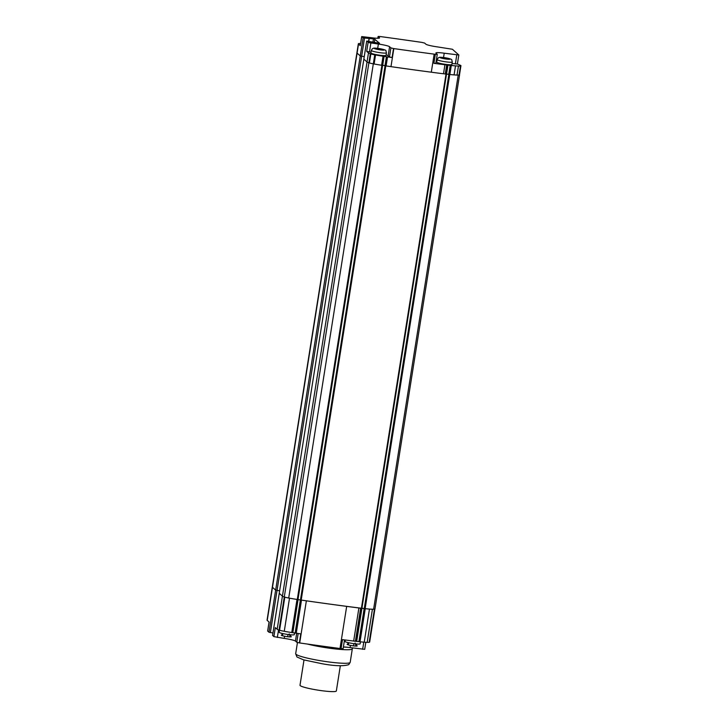<?xml version="1.0" encoding="UTF-8"?>
<svg xmlns="http://www.w3.org/2000/svg" width="728" height="728" viewBox="0 0 728 728"><rect width="100%" height="100%" fill="white"/><g stroke="black" fill="none" stroke-linecap="round" stroke-linejoin="round"><path stroke-width="1.09" d="M447.347 58.722L440.695 57.667L444.344 57.703L449.303 58.877L447.347 58.722M445.472 64.346A7.662 0.846 -171 0 1 436.745 62.126L437.146 59.614A7.662 0.846 9 0 0 445.864 61.844A7.662 0.846 9 0 0 452.279 62.017L451.888 64.528A7.662 0.846 -171 0 1 445.472 64.346M383.665 65.429L382.673 65.356L384.102 56.329L383.037 56.229A39.922 4.395 9 0 1 379.279 55.619A39.922 4.395 9 0 1 375.548 54.982A29.448 3.24 9 0 1 375.148 54.9A29.448 3.24 9 0 1 374.747 54.828A9.71 1.065 9 0 1 372.654 54.391A9.71 1.065 9 0 1 370.852 53.954A4.586 0.501 9 0 1 370.57 53.872A4.586 0.501 9 0 1 370.315 53.79A11.357 1.247 9 0 1 369.105 53.335A11.357 1.247 9 0 1 368.468 52.953L282.428 596.15L279.252 593.329L282.428 596.15A11.357 1.247 9 0 0 283.065 596.55A11.448 1.265 -171 0 1 282.428 596.15L277.186 629.265L275.321 627.6L273.892 636.627L272.581 635.417M373.61 609.254L458.212 75.084A9.564 1.056 9 0 0 459.468 74.893A9.564 1.056 9 0 0 459.577 74.766L374.975 608.936A9.564 1.056 -171 0 1 374.865 609.063A9.564 1.056 -171 0 1 373.61 609.254A18.764 2.066 -171 0 1 369.842 609.099A18.764 2.066 -171 0 1 365.137 608.654L361.416 608.235A347.948 38.311 -171 0 1 331.559 604.34A347.948 38.311 -171 0 1 301.201 600.063L297.288 599.472A34.707 3.822 -171 0 1 292.974 598.78A34.707 3.822 -171 0 1 288.716 598.025A9.273 1.019 -171 0 1 286.268 597.515A9.273 1.019 -171 0 1 284.284 596.996L368.887 62.817A11.357 1.247 -171 0 1 367.667 62.362A11.357 1.247 -171 0 1 367.039 61.98L363.854 59.15L367.039 61.98M288.716 598.025L373.318 63.855A9.71 1.065 -171 0 1 371.225 63.418A9.273 1.019 9 0 0 373.318 63.855A29.448 3.24 -171 0 0 373.719 63.928A29.448 3.24 -171 0 0 374.11 64.009L375.548 54.982M382.673 65.356L381.609 65.256A39.922 4.395 -171 0 1 377.85 64.646A34.707 3.822 9 0 0 381.891 65.302L382.61 65.356L297.989 599.526M383.783 65.447L385.804 65.884A347.948 38.311 9 0 0 386.095 65.93L383.802 65.447M396.887 67.486A347.948 38.311 9 0 0 416.161 70.161A347.948 38.311 9 0 0 418.291 70.452M361.416 608.235L446.018 74.056L446.528 74.056L361.925 608.235L365.256 608.672A25.425 2.803 9 0 0 367.413 608.899A25.425 2.803 9 0 0 369.46 609.081A17.672 1.947 9 0 0 371.007 609.19A17.672 1.947 9 0 0 372.418 609.263A9.027 0.992 9 0 0 373.61 609.272A9.027 0.992 9 0 0 374.42 609.19A11.075 1.219 9 0 0 374.438 609.19L369.178 642.296A9.027 0.992 -171 0 1 368.368 642.369A9.027 0.992 -171 0 1 367.176 642.36A17.672 1.947 -171 0 1 365.765 642.296A17.672 1.947 -171 0 1 364.218 642.187A25.425 2.803 -171 0 1 362.171 642.005A25.425 2.803 -171 0 1 360.014 641.778L355.901 641.313A67.913 7.48 -171 0 1 355.655 641.286A67.913 7.48 -171 0 1 355.41 641.259A34.161 3.758 -171 0 1 354.545 641.159A34.161 3.758 -171 0 1 353.662 641.05A120.666 13.286 -171 0 1 347.584 640.294A120.666 13.286 -171 0 1 342.497 639.63L341.068 648.657A120.666 13.286 -171 0 1 339.994 648.511A473.273 52.107 -171 0 1 319.92 645.8A473.273 52.107 -171 0 1 299.69 642.961L306.361 600.827A473.273 52.107 9 0 0 326.59 603.667A473.273 52.107 9 0 0 346.674 606.379L339.994 648.511M447.838 74.11L449.74 74.483A18.764 2.066 9 0 0 454.081 74.902A25.425 2.803 -171 0 1 452.024 74.711A25.425 2.803 -171 0 1 449.868 74.493L445.754 74.028A67.913 7.48 -171 0 1 445.509 74.001A67.913 7.48 -171 0 1 445.263 73.974A34.161 3.758 -171 0 1 444.389 73.865A34.161 3.758 -171 0 1 443.507 73.765L444.935 64.728A34.161 3.758 9 0 0 445.818 64.838A34.161 3.758 9 0 0 446.692 64.947A67.913 7.48 9 0 0 446.937 64.974A67.913 7.48 9 0 0 447.183 65.001L451.296 65.465A25.425 2.803 9 0 0 453.453 65.684A25.425 2.803 9 0 0 455.501 65.866A17.672 1.947 9 0 0 457.048 65.975A17.672 1.947 9 0 0 458.458 66.048A9.027 0.992 9 0 0 459.641 66.057A9.027 0.992 9 0 0 460.451 65.984A11.075 1.219 9 0 0 460.906 65.793A11.075 1.219 9 0 0 460.942 65.711A11.075 1.219 9 0 0 460.851 65.52L457.411 64.009L452.043 63.518M365.137 608.654L449.74 74.483M378.524 36.4L379.461 37.71A9.946 1.092 -171 0 1 379.57 37.92A9.946 1.092 -171 0 1 377.677 38.256A9.946 1.092 -171 0 1 371.225 37.692L361.689 36.591L363.126 37.892L360.26 55.956L364.237 56.638L360.26 55.956L357.084 53.126L360.26 55.956L275.657 590.126L272.481 587.305L275.657 590.126L279.634 590.817L275.657 590.126L268.987 632.268L267.686 630.985M356.902 52.88L272.299 587.014A11.357 1.247 9 0 0 272.299 587.032L267.058 620.129A11.357 1.247 -171 0 0 267.231 620.411L272.481 587.305A11.484 1.265 -171 0 1 272.299 587.014A11.484 1.265 -171 0 1 272.317 586.968M279.042 630.111L284.284 597.005A11.448 1.265 -171 0 1 283.065 596.541A11.357 1.247 9 0 0 284.284 597.005A4.586 0.501 9 0 0 284.539 597.078A4.586 0.501 9 0 0 284.821 597.16L279.57 630.266A4.586 0.501 -171 0 1 279.288 630.184A4.586 0.501 -171 0 1 279.042 630.111A11.357 1.247 -171 0 1 277.823 629.656A11.357 1.247 -171 0 1 277.186 629.265M272.572 635.462L279.261 593.275M279.234 593.293L366.703 41.068L369.078 42.67L378.369 44.044A9.946 1.092 -171 0 1 385.685 45.391A9.946 1.092 -171 0 1 389.589 46.729L390.918 47.902L393.511 48.539A488.552 53.79 9 0 1 393.83 48.585A477.477 52.571 9 0 0 414.068 51.424A477.477 52.571 9 0 0 434.161 54.145A121.521 13.377 9 0 0 435.326 54.3L437.255 54.336L435.981 53.18A9.964 1.101 -171 0 1 435.872 52.971A9.964 1.101 -171 0 1 437.774 52.634A9.964 1.101 -171 0 1 444.216 53.199L458.84 55L452.406 49.258L437.073 46.847A9.964 1.101 -171 0 1 429.757 45.5A9.964 1.101 -171 0 1 425.853 44.162L424.606 43.061L421.849 42.397A120.666 13.286 9 0 0 420.757 42.233A473.273 52.107 9 0 0 400.473 39.339A473.273 52.107 9 0 0 380.307 36.555A488.552 53.79 9 0 1 380.007 36.518L378.132 36.536L377.859 38.256M272.299 587.032A11.357 1.247 9 0 0 272.481 587.305L357.084 53.126A11.357 1.247 -171 0 1 356.902 52.844A11.357 1.247 -171 0 1 356.92 52.798M371.225 63.418A9.71 1.065 -171 0 1 369.424 62.981A4.586 0.501 -171 0 1 369.142 62.899A4.586 0.501 -171 0 1 368.887 62.817L370.315 53.79M377.85 64.646A39.922 4.395 -171 0 1 374.11 64.009M384.102 56.329L387.533 56.902A488.552 53.79 -171 0 1 389.962 57.257A488.552 53.79 -171 0 1 392.083 57.567L389.48 56.93L388.161 55.756A9.946 1.092 9 0 0 386.113 54.909M446.692 64.947L445.263 73.974M451.296 65.465L449.868 74.493M460.942 65.711L459.514 74.738A11.075 1.219 -171 0 1 459.477 74.82A11.075 1.219 -171 0 1 459.022 75.011A9.027 0.992 -171 0 1 458.212 75.084A9.027 0.992 -171 0 1 457.029 75.075A17.672 1.947 -171 0 1 455.619 75.011A17.672 1.947 -171 0 1 454.072 74.893L455.501 65.866M459.022 75.011L460.451 65.984M435.799 63.318L433.897 63.327A121.521 13.377 9 0 0 438.875 63.973A121.521 13.377 9 0 0 444.935 64.728M436.818 61.671A9.964 1.101 9 0 0 436.345 61.662A9.964 1.101 9 0 0 436.099 61.662M434.161 54.145L431.304 72.199A477.477 52.571 -171 0 1 411.211 69.488A477.477 52.571 -171 0 1 390.972 66.648L393.83 48.585M443.507 73.765A121.521 13.377 -171 0 1 437.446 73.009A121.521 13.377 -171 0 1 431.304 72.199M371.016 52.243L366.694 51.37L368.468 52.953M390.972 66.648A488.552 53.79 9 0 0 388.534 66.284A488.552 53.79 9 0 0 386.095 65.93L387.533 56.902M363.126 37.892L374.365 38.948L379.543 43.289L366.703 41.068M360.597 43.498A9.3 1.019 9 0 0 359.122 43.507A4.586 0.501 9 0 0 358.94 43.525A4.586 0.501 9 0 0 358.804 43.553A11.357 1.247 9 0 0 358.349 43.771A11.357 1.247 9 0 0 358.331 43.816A11.357 1.247 9 0 0 358.513 44.09L360.305 45.582M357.084 53.126L358.513 44.09M368.623 41.214L368.996 38.848M457.384 63.982L458.84 55M299.69 642.961A488.552 53.79 -171 0 0 299.381 642.915L296.778 642.278L295.45 641.095A9.946 1.092 9 0 0 291.546 639.757A9.946 1.092 9 0 0 284.229 638.41L273.892 636.627M299.372 642.915L300.8 633.888A488.552 53.79 9 0 0 298.68 633.578A488.552 53.79 9 0 0 296.251 633.214L291.764 632.541A39.922 4.395 -171 0 1 287.997 631.94A39.922 4.395 -171 0 1 284.266 631.294A9.3 1.019 -171 0 1 281.727 630.785A9.3 1.019 -171 0 1 279.57 630.266M284.266 631.294L289.507 598.189A39.922 4.395 9 0 0 293.238 598.835A39.922 4.395 9 0 0 297.006 599.444L301.492 600.118A488.552 53.79 -171 0 1 303.931 600.473A488.552 53.79 -171 0 1 306.361 600.827M284.821 597.16A9.3 1.019 9 0 0 286.969 597.688A9.3 1.019 9 0 0 289.507 598.189M272.954 632.96L268.987 632.268M353.662 641.05L358.904 607.944A34.161 3.758 9 0 0 359.787 608.053A34.161 3.758 9 0 0 360.66 608.153L355.41 641.259M360.66 608.153A67.913 7.48 9 0 0 360.897 608.18A67.913 7.48 9 0 0 361.143 608.208L361.634 608.253M360.014 641.778L365.256 608.672M374.893 609.045L369.669 642.032A11.075 1.219 -171 0 1 369.633 642.105A11.075 1.219 -171 0 1 369.178 642.296M364.673 649.321L350.077 647.574A9.964 1.101 9 0 0 347.702 647.274A9.964 1.101 9 0 0 343.634 647.001A9.964 1.101 9 0 0 343.379 647.01A30.658 3.376 9 0 0 347.702 647.274M343.088 648.657L341.068 648.648M346.674 606.379A120.666 13.286 9 0 0 352.825 607.188A120.666 13.286 9 0 0 358.904 607.944M358.931 641.586L364.173 608.481M267.231 620.411L269.105 622.067L267.667 631.103M340.34 665.729L336.336 691.009A18.391 2.029 -171 0 1 319.392 690.362A18.391 2.029 -171 0 1 300.209 685.63A18.391 2.029 -171 0 1 300 685.248L304.004 659.968M381.499 49.559L374.847 48.512L378.706 48.576L383.456 49.722L381.499 49.559M379.625 55.191A7.662 0.846 -171 0 1 370.898 52.971L371.298 50.46A7.662 0.846 9 0 0 380.016 52.689A7.662 0.846 9 0 0 386.431 52.862L386.04 55.364A7.662 0.846 -171 0 1 379.625 55.191M356.447 645.49A5.105 0.564 -171 0 1 352.934 645.809A5.105 0.564 -171 0 1 348.002 644.79A5.105 0.564 -171 0 1 347.802 644.153M360.451 641.823L360.132 643.816A7.662 0.846 -171 0 1 353.717 643.643A7.662 0.846 -171 0 1 344.999 641.413L345.227 639.985M352.998 640.968A7.662 0.846 9 0 0 354.117 641.131A7.662 0.846 9 0 0 358.868 641.568M290.599 636.336A5.105 0.564 -171 0 1 287.087 636.645A5.105 0.564 -171 0 1 282.155 635.635A5.105 0.564 -171 0 1 281.954 634.998M294.576 632.841L294.285 634.661A7.662 0.846 -171 0 1 287.869 634.479A7.662 0.846 -171 0 1 279.152 632.259L279.47 630.239M284.138 631.267A7.662 0.846 9 0 0 287.997 631.94M445.645 58.14L445.527 58.859M445.281 58.822L445.418 57.94M444.244 58.349L444.344 57.703M444.344 57.63A5.105 0.564 9 0 0 440.121 57.612A5.105 0.564 9 0 0 445.882 58.995A5.105 0.564 9 0 0 450.095 59.004A5.105 0.564 9 0 0 444.344 57.63M444.553 57.74L444.453 58.413M297.288 599.472L381.891 65.302M300.464 599.899L385.067 65.729M301.201 600.063L385.804 65.884M364.282 608.499L448.894 74.329M270.361 632.596L364.501 38.229M272.563 635.435L366.712 41.096M370.852 53.954L369.424 62.981M374.747 54.828L373.318 63.855M383.037 56.229L381.609 65.256M384.994 65.702L386.422 56.675M447.183 65.001L445.754 74.028M450.213 65.265L448.785 74.292M457.029 75.075L458.458 66.048M456.784 54.946L455.355 63.973M435.326 54.3L433.897 63.327M369.451 52.034L370.88 42.998M378.369 44.044L377.686 48.348M390.918 47.902L389.48 56.93M392.083 57.567L393.511 48.539M374.274 42.697L374.838 39.112M368.787 41.241L369.269 38.193M360.287 45.673L361.716 36.646M373.464 38.784L372.9 42.324M368.122 42.342L366.694 51.37M388.161 55.756L389.589 46.729M443.534 57.503L444.216 53.199M447.984 65.01L446.555 74.047M277.341 637.455L278.533 629.938M295.45 641.095L296.687 633.278M298.161 633.496L296.778 642.278M301.492 600.118L296.251 633.214M292.829 632.641L298.071 599.535M291.764 632.541L297.006 599.444M361.143 608.208L355.901 641.313M356.702 641.332L361.943 608.226M364.218 642.187L369.46 609.081M367.176 642.36L372.418 609.263M350.077 647.574L350.423 645.381M363.782 642.151L362.644 649.321M295.677 653.717L296.951 656.993L303.485 659.823L322.122 663.745C334.725 666.047 343.598 666.338 348.748 664.637L350.186 662.353A27.591 3.039 -171 0 1 327.072 661.725A27.591 3.039 -171 0 1 295.996 654.29A27.591 3.039 -171 0 1 295.677 653.717L297.452 642.533M307.289 644.034A27.591 3.039 9 0 0 329.22 648.175A27.591 3.039 9 0 0 352.325 648.803L352.634 647.929M295.14 632.987L300.391 599.881M284.575 636.226L284.229 638.41M379.798 48.985L379.679 49.704M379.434 49.659L379.57 48.785M378.396 49.195L378.496 48.549M378.496 48.467A5.105 0.564 9 0 0 374.274 48.458A5.105 0.564 9 0 0 380.034 49.832A5.105 0.564 9 0 0 384.257 49.85A5.105 0.564 9 0 0 378.496 48.467M378.706 48.576L378.606 49.258M348.394 644.498L348.676 642.742M353.899 643.661L353.571 645.727L353.908 643.67M348.057 642.596L347.757 644.498M355.755 643.889L355.592 644.935M356.675 643.98L356.401 645.727L356.684 643.98M282.546 635.344L282.828 633.578M288.051 634.507L287.724 636.572L288.061 634.507M281.9 635.326L282.2 633.442L281.909 635.344M289.908 634.734L289.744 635.781M290.563 636.581L290.836 634.816L290.554 636.563M452.279 62.017L451.797 60.033C452.17 59.341 449.667 58.531 444.298 57.603C438.556 56.93 439.603 57.421 438.22 57.885L437.146 59.614M361.925 608.235L446.528 74.056M437.255 54.336L435.826 63.363M378.105 36.482L377.823 38.256M360.26 45.627L361.689 36.591M356.902 52.844L358.331 43.816M344.508 639.894L343.115 648.703M350.186 662.353L352.325 648.803M364.701 649.376L365.82 642.296M267.64 631.04L269.06 622.04M386.431 52.862L385.949 50.878C386.322 50.187 383.829 49.377 378.451 48.448C372.709 47.775 373.755 48.266 372.372 48.73L371.298 50.46M355.091 643.015L356.229 645.481M347.747 644.48L348.048 642.596M289.244 633.861L290.381 636.317"/></g></svg>
